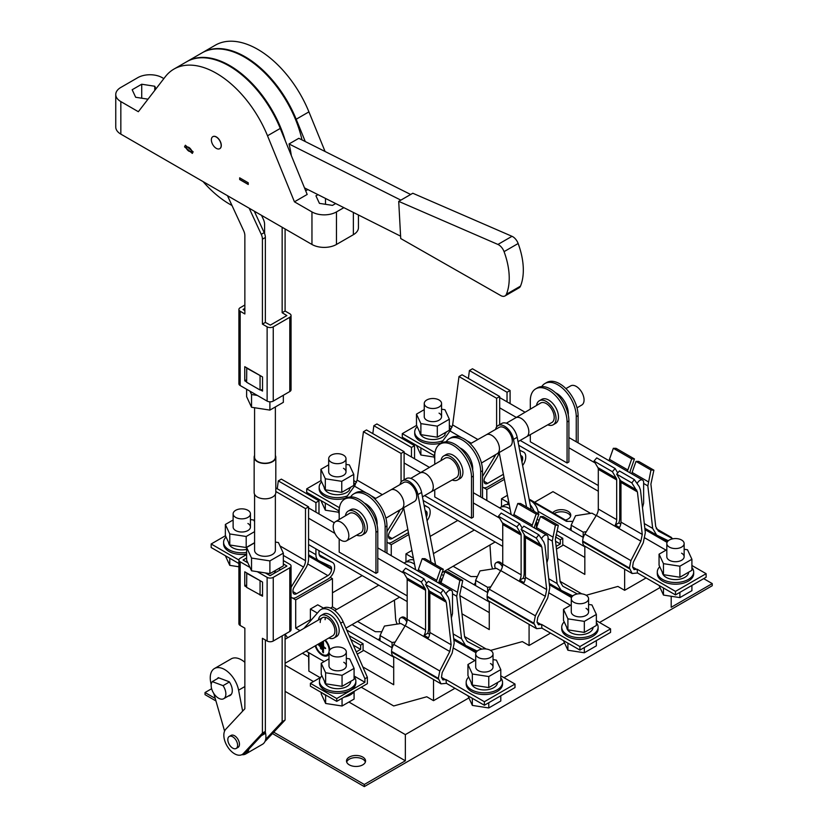 <?xml version="1.0" encoding="UTF-8"?>
<svg xmlns="http://www.w3.org/2000/svg" width="828" height="828" viewBox="0 0 828 828"><rect width="100%" height="100%" fill="white"/><g stroke="black" fill="none" stroke-linecap="round" stroke-linejoin="round"><path stroke-width="1.24" d="M239.551 518.69A8.663 4.999 0 0 0 250.449 513.857A8.663 4.999 0 0 0 244.032 509.023A8.663 4.999 0 0 0 233.123 513.857A8.663 4.999 0 0 0 239.551 518.69M238.899 566.776L229.77 565.358L225.361 555.723M229.77 565.358L229.77 558.269M233.123 513.857L233.123 527.012A8.663 4.999 0 0 0 235.669 530.551A8.663 4.999 0 0 0 245.109 531.628A8.663 4.999 0 0 0 250.449 527.012A8.663 4.999 0 0 0 247.914 523.472M226.065 537.01A18.195 10.505 0 0 0 223.601 542.288A18.195 10.505 0 0 0 237.077 552.431A18.195 10.505 0 0 0 246.62 552.421M223.601 542.288L223.601 543.986A18.195 10.505 0 0 0 237.077 554.129A18.195 10.505 0 0 0 246.62 554.118M228.631 542.537A13.165 7.607 0 0 0 246.62 549.357M233.123 519.984L225.361 524.466L229.77 533.956L246.195 536.492L246.195 547.525L254.579 542.682M246.195 536.492L254.579 531.648M254.579 521.723L253.813 520.067L250.449 519.549M225.361 524.466L225.361 535.509L229.77 544.99L246.195 547.525M229.77 533.956L229.77 544.99M492.732 652.609A8.663 4.999 180 0 1 493.033 653.903A8.663 4.999 180 0 1 485.498 658.86A8.663 4.999 180 0 1 475.996 655.196A8.663 4.999 180 0 1 475.707 653.903A8.663 4.999 180 0 1 483.231 648.945A8.663 4.999 180 0 1 492.732 652.609M467.944 695.768L472.343 705.404L488.768 707.95L500.795 701.005L500.795 695.768M472.343 705.404L472.343 698.314M488.768 707.95L488.768 702.713M490.497 663.528A8.663 4.999 180 0 1 493.033 667.058A8.663 4.999 180 0 1 487.682 671.684A8.663 4.999 180 0 1 478.242 670.597A8.663 4.999 180 0 1 475.707 667.058L475.707 653.903M497.535 682.52A13.165 7.607 180 0 1 487.775 689.683A13.165 7.607 180 0 1 471.204 682.593M500.795 677.821A18.195 10.505 180 0 1 501.934 679.622A18.195 10.505 180 0 1 502.555 682.344A18.195 10.505 180 0 1 486.74 692.757A18.195 10.505 180 0 1 466.795 685.056A18.195 10.505 180 0 1 466.174 682.344A18.195 10.505 180 0 1 468.638 677.056M502.555 682.344L502.555 684.042A18.195 10.505 180 0 1 486.74 694.454A18.195 10.505 180 0 1 466.795 686.754A18.195 10.505 180 0 1 466.174 684.042L466.174 682.344M488.768 676.548L472.343 674.002L467.944 664.522L467.944 675.555L472.343 685.035L488.768 687.582L500.795 680.637L500.795 669.604L488.768 676.548L488.768 687.582M467.944 664.522L475.707 660.04M493.033 659.595L496.386 660.123L500.795 669.604M472.343 674.002L472.343 685.035M335.112 463.514A8.663 4.999 0 0 0 346.011 458.681A8.663 4.999 0 0 0 339.594 453.847A8.663 4.999 0 0 0 328.685 458.681A8.663 4.999 0 0 0 335.112 463.514M338.528 512.232L325.321 510.193L320.922 500.557M325.321 510.193L325.321 503.093M430.663 408.339A8.663 4.999 0 0 0 441.572 403.515A8.663 4.999 0 0 0 435.155 398.682A8.663 4.999 0 0 0 424.246 403.515A8.663 4.999 0 0 0 430.663 408.339M434.089 457.056L420.883 455.017L416.484 445.381M420.883 455.017L420.883 447.927M328.685 458.681L328.685 471.836A8.663 4.999 0 0 0 331.221 475.375A8.663 4.999 0 0 0 340.67 476.462A8.663 4.999 0 0 0 346.011 471.836A8.663 4.999 0 0 0 343.475 468.306M350.316 487.413L350.389 488.168A13.165 7.607 0 0 0 350.513 487.299M321.626 481.834A18.195 10.505 0 0 0 319.163 487.123A18.195 10.505 0 0 0 332.639 497.266A18.195 10.505 0 0 0 347.408 495.868M355.191 485.053A18.195 10.505 0 0 0 353.773 482.6M319.163 487.123L319.163 488.82A18.195 10.505 0 0 0 332.639 498.963A18.195 10.505 0 0 0 345.773 498.125M350.389 488.168L349.292 488.002M324.193 487.371A13.165 7.607 0 0 0 335.05 494.606A13.165 7.607 0 0 0 349.561 489.969L349.106 488.116M328.685 464.818L320.922 469.3L325.321 478.781L341.757 481.327L341.757 492.36L353.773 485.415L353.773 474.382L349.375 464.901L346.011 464.373M341.757 481.327L353.773 474.382M320.922 469.3L320.922 480.333L325.321 489.814L341.757 492.36M325.321 478.781L325.321 489.814M424.246 403.515L424.246 416.67A8.663 4.999 0 0 0 426.782 420.21A8.663 4.999 0 0 0 436.221 421.286A8.663 4.999 0 0 0 441.572 416.67A8.663 4.999 0 0 0 439.037 413.131M445.878 432.237L445.95 433.003A13.165 7.607 0 0 0 446.075 432.123M417.188 426.668A18.195 10.505 0 0 0 414.714 431.947A18.195 10.505 0 0 0 428.2 442.09A18.195 10.505 0 0 0 442.97 440.703M450.753 429.887A18.195 10.505 0 0 0 449.335 427.434M414.714 431.947L414.714 433.644A18.195 10.505 0 0 0 428.2 443.787A18.195 10.505 0 0 0 441.334 442.959M445.95 433.003L444.853 432.827M419.755 432.195A13.165 7.607 0 0 0 430.612 439.43A13.165 7.607 0 0 0 445.112 434.803L444.657 432.94M424.246 409.643L416.484 414.124L420.883 423.615L437.308 426.151L437.308 437.184L449.335 430.249L449.335 419.206L444.936 409.725L441.572 409.208M437.308 426.151L449.335 419.206M416.484 414.124L416.484 425.157L420.883 434.648L437.308 437.184M420.883 423.615L420.883 434.648M588.294 597.443A8.663 4.999 180 0 1 588.594 598.737A8.663 4.999 180 0 1 581.059 603.695A8.663 4.999 180 0 1 571.558 600.031A8.663 4.999 180 0 1 571.268 598.737A8.663 4.999 180 0 1 578.793 593.779A8.663 4.999 180 0 1 588.294 597.443M563.495 640.603L567.904 650.239L584.33 652.774L596.357 645.84L596.357 640.603M567.904 650.239L567.904 643.139M584.33 652.774L584.33 647.548M683.856 542.268A8.663 4.999 180 0 1 684.145 543.561A8.663 4.999 180 0 1 676.621 548.519A8.663 4.999 180 0 1 667.12 544.855A8.663 4.999 180 0 1 666.819 543.561A8.663 4.999 180 0 1 674.354 538.604A8.663 4.999 180 0 1 683.856 542.268M659.057 585.427L663.466 595.063L679.891 597.609L691.908 590.664L691.908 585.427M663.466 595.063L663.466 587.973M679.891 597.609L679.891 592.372M586.048 608.352A8.663 4.999 180 0 1 588.594 611.892A8.663 4.999 180 0 1 583.243 616.508A8.663 4.999 180 0 1 573.804 615.421A8.663 4.999 180 0 1 571.268 611.892L571.268 598.737M593.086 627.345A13.165 7.607 180 0 1 583.336 634.507A13.165 7.607 180 0 1 566.766 627.417M596.357 622.656A18.195 10.505 180 0 1 597.495 624.447A18.195 10.505 180 0 1 598.116 627.169A18.195 10.505 180 0 1 582.301 637.581A18.195 10.505 180 0 1 562.357 629.891A18.195 10.505 180 0 1 561.736 627.169A18.195 10.505 180 0 1 564.199 621.89M598.116 627.169L598.116 628.866A18.195 10.505 180 0 1 582.301 639.278A18.195 10.505 180 0 1 562.357 631.588A18.195 10.505 180 0 1 561.736 628.866L561.736 627.169M584.33 621.373L567.904 618.837L563.495 609.346L563.495 620.379L567.904 629.87L584.33 632.406L596.357 625.461L596.357 614.428L584.33 621.373L584.33 632.406M563.495 609.346L571.268 604.864M588.594 604.43L591.948 604.947L596.357 614.428M567.904 618.837L567.904 629.87M681.61 553.187A8.663 4.999 180 0 1 684.145 556.716A8.663 4.999 180 0 1 678.805 561.343A8.663 4.999 180 0 1 669.366 560.256A8.663 4.999 180 0 1 666.819 556.716L666.819 543.561M688.648 572.179A13.165 7.607 180 0 1 678.898 579.341A13.165 7.607 180 0 1 662.328 572.251M691.908 567.48A18.195 10.505 180 0 1 693.057 569.281A18.195 10.505 180 0 1 693.678 571.993A18.195 10.505 180 0 1 677.863 582.415A18.195 10.505 180 0 1 657.918 574.715A18.195 10.505 180 0 1 657.297 571.993A18.195 10.505 180 0 1 659.761 566.714M693.678 571.993L693.678 573.69A18.195 10.505 180 0 1 677.863 584.113A18.195 10.505 180 0 1 657.918 576.412A18.195 10.505 180 0 1 657.297 573.69L657.297 571.993M679.891 566.207L663.466 563.661L659.057 554.18L659.057 565.213L663.466 574.694L679.891 577.24L691.908 570.295L691.908 559.262L679.891 566.207L679.891 577.24M659.057 554.18L666.819 549.699M684.145 549.254L687.509 549.771L691.908 559.262M663.466 563.661L663.466 574.694M322.537 693.171A18.195 10.505 0 0 0 327.536 696.058M344.013 697.166A18.195 10.505 0 0 0 354.705 690.997M346.021 650.663A8.663 4.999 180 0 1 346.321 651.957A8.663 4.999 180 0 1 338.787 656.914A8.663 4.999 180 0 1 329.285 653.251A8.663 4.999 180 0 1 328.995 651.957A8.663 4.999 180 0 1 336.53 646.999A8.663 4.999 180 0 1 346.021 650.663M321.233 692.415L321.233 693.978L325.632 703.469L342.057 706.005L354.084 699.06L354.084 691.846M325.632 703.469L325.632 695.21M342.057 706.005L342.057 698.294M343.786 662.286A8.663 4.999 180 0 1 346.321 665.826A8.663 4.999 180 0 1 340.97 670.442A8.663 4.999 180 0 1 331.531 669.355A8.663 4.999 180 0 1 328.995 665.826L328.995 651.957M350.824 681.278A13.165 7.607 180 0 1 341.064 688.441A13.165 7.607 180 0 1 324.493 681.351M354.084 676.59A18.195 10.505 180 0 1 355.233 678.38A18.195 10.505 180 0 1 355.854 681.102A18.195 10.505 180 0 1 340.029 691.515A18.195 10.505 180 0 1 320.084 683.824A18.195 10.505 180 0 1 319.463 681.102A18.195 10.505 180 0 1 321.926 675.824M355.854 681.102L355.854 682.8A18.195 10.505 180 0 1 340.029 693.212A18.195 10.505 180 0 1 320.084 685.522A18.195 10.505 180 0 1 319.463 682.8L319.463 681.102M342.057 675.306L325.632 672.771L321.233 663.28L321.233 674.313L325.632 683.804L342.057 686.34L354.084 679.395L354.084 668.362L342.057 675.306L342.057 686.34M321.233 663.28L328.995 658.798M346.321 658.363L349.685 658.881L354.084 668.362M325.632 672.771L325.632 683.804M526.556 506.995L513.495 439.389A13 7.504 -120 0 0 504.583 426.213A13 7.504 -120 0 0 498.083 425.571A13 7.504 -120 0 0 495.599 429.401M513.495 439.389L517.169 437.267A13 7.504 -120 0 0 508.257 424.091A13 7.504 -120 0 0 501.758 423.45L498.083 425.571M534.598 527.581A43.315 25.006 60 0 1 534.681 528.129M517.169 437.267L531.152 509.655M511.176 514.561L499.201 452.543M430.995 562.171L417.933 494.564A13 7.504 -120 0 0 409.022 481.389A13 7.504 -120 0 0 402.522 480.747A13 7.504 -120 0 0 400.038 484.577M417.933 494.564L421.607 492.432A13 7.504 -120 0 0 412.696 479.267A13 7.504 -120 0 0 406.196 478.625L402.522 480.747M439.037 582.746A43.315 25.006 60 0 1 439.13 583.305M421.607 492.432L435.59 564.82M415.625 569.736L403.64 507.719M265.239 731.548L265.571 733.266A16.456 9.501 60 0 1 263.552 743.482A16.456 9.501 60 0 1 262.507 744.269L245.73 753.956A16.456 9.501 -120 0 0 246.775 753.18A16.456 9.501 -120 0 0 248.876 749.092M241.859 754.681A16.456 9.501 -120 0 0 245.73 753.956M228.321 696.037A10.826 6.251 -120 0 0 230.049 695.541A10.826 6.251 -120 0 0 230.743 695.023A10.826 6.251 -120 0 0 229.263 681.786L218.209 677.646A10.826 6.251 -120 0 0 217.65 678.505M244.86 686.557L238.599 690.179L242.645 711.149M213.821 693.522L224.585 731.103M238.599 690.179A20.358 11.758 -120 0 0 228.476 672.357A20.358 11.758 -120 0 0 214.462 668.527L231.24 658.84A20.358 11.758 60 0 1 244.86 662.317M214.462 668.527A20.358 11.758 -120 0 0 211.223 684.425M275.372 406.941L275.372 457.222A10.391 6.003 180 0 1 268.955 462.759A10.391 6.003 180 0 1 257.632 461.465A10.391 6.003 180 0 1 254.579 457.222L254.579 407.728M275.372 455.472A10.826 6.251 180 0 1 275.807 457.222A10.826 6.251 180 0 1 269.121 462.997A10.826 6.251 180 0 1 257.322 461.641A10.826 6.251 180 0 1 254.155 457.222A10.826 6.251 180 0 1 254.579 455.472M275.807 457.222L275.807 492.588A10.826 6.251 180 0 1 269.121 498.363A10.826 6.251 180 0 1 257.322 497.007A10.826 6.251 180 0 1 254.155 492.588L254.155 457.222M236.187 748.46L238.019 747.405A6.934 4.005 -120 0 0 239.085 741.847A6.934 4.005 -120 0 0 234.552 735.74A6.934 4.005 -120 0 0 231.095 735.399L229.252 736.465A6.934 4.005 -120 0 0 228.186 742.012A6.934 4.005 -120 0 0 232.72 748.119A6.934 4.005 -120 0 0 236.187 748.46A6.934 4.005 -120 0 0 237.243 742.913A6.934 4.005 -120 0 0 232.72 736.806A6.934 4.005 -120 0 0 229.252 736.465M254.579 494.337L254.579 550.299A10.391 6.003 0 0 0 260.996 555.847A10.391 6.003 0 0 0 272.329 554.543A10.391 6.003 0 0 0 275.372 550.299L275.372 494.337M270.021 575.636A10.391 6.003 0 0 0 270.87 575.336M273.54 573.794A10.391 6.003 0 0 0 275.372 570.471M246.62 557.927L243.059 560.028L247.841 562.833L251.536 570.792L265.333 572.924L270.063 575.657L286.85 566.114M257.291 571.682L267.123 577.354A4.337 2.505 0 0 0 273.25 577.354L273.25 641.017A4.337 2.505 180 0 1 267.123 641.017L262.424 638.305L262.424 733.111L243.339 753.573A15.163 8.756 60 0 1 242.138 754.525A15.163 8.756 60 0 1 227.669 746.908A15.163 8.756 60 0 1 225.775 729.23L244.86 708.768L244.86 628.173L240.172 625.461A4.337 2.505 180 0 1 238.899 623.691L238.899 560.028A4.337 2.505 0 0 0 240.172 561.798L249.994 567.47M289.79 567.811A4.337 2.505 0 0 0 291.052 566.041L291.052 629.704A4.337 2.505 180 0 1 289.79 631.474L289.79 567.811L273.25 577.354M291.052 566.041A4.337 2.505 0 0 0 289.79 564.272L283.342 560.546M283.342 563.94L286.85 565.969M246.62 554.532L240.172 558.258A4.337 2.505 0 0 0 238.899 560.028M246.62 587.021L244.767 585.955L244.767 571.806L262.528 582.063L262.528 596.212L260.541 595.063L262.528 594.752M289.79 631.474L273.25 641.017M287.616 637.798L285.091 634.186L285.091 720.029L282.151 721.726L265.664 739.394M265.074 741.277A15.163 8.756 60 0 0 266.005 740.48L285.091 720.029M244.767 585.955L246.62 584.879M265.364 640.003L265.364 731.414L262.424 733.111M242.138 754.525L245.078 752.828A15.163 8.756 60 0 0 246.278 751.876L265.364 731.414M278.643 568.588L280.599 569.716M282.151 635.873L282.151 721.726M246.754 572.955L246.62 587.373L260.541 595.063M246.62 573.235L260.541 580.914M260.064 595.135L260.064 580.987M265.333 572.924L269.897 573.638L283.342 565.876L283.342 553.145L278.415 542.547L275.372 542.071M254.579 542.868L246.62 547.463L246.62 560.194L247.841 562.833M251.536 570.792L251.536 558.062L269.897 560.898L283.342 553.145M269.897 573.638L269.897 560.898M246.62 547.463L251.536 558.062M529.309 500.112A10.391 6.003 60 0 1 538.272 513.577A10.391 6.003 60 0 1 538.272 513.764M502.379 566.807A6.065 3.498 -120 0 0 499.067 563.081A6.065 3.498 -120 0 0 496.034 562.781A6.065 3.498 -120 0 0 495.413 568.505M496.034 562.781L497.266 562.077A6.065 3.498 60 0 1 500.288 562.378A6.065 3.498 60 0 1 502.731 564.665M510.12 509.065A16.891 9.75 -120 0 0 508.868 508.268A16.891 9.75 -120 0 0 500.422 507.429A16.891 9.75 -120 0 0 499.698 507.926M406.817 621.983A6.065 3.498 -120 0 0 403.505 618.257A6.065 3.498 -120 0 0 400.473 617.957A6.065 3.498 -120 0 0 399.852 623.681M400.473 617.957L401.704 617.253A6.065 3.498 60 0 1 404.737 617.553A6.065 3.498 60 0 1 407.169 619.83M414.559 564.241A16.891 9.75 -120 0 0 413.307 563.433A16.891 9.75 -120 0 0 404.861 562.605A16.891 9.75 -120 0 0 404.136 563.102M218.768 677.863L212.268 681.62A10.391 6.003 -120 0 0 211.161 685.449A10.391 6.003 -120 0 0 215.704 695.913A10.391 6.003 -120 0 0 223.715 698.697A10.391 6.003 -120 0 0 225.868 693.936A10.391 6.003 -120 0 0 223.053 685.646L229.397 681.982M212.268 681.62L223.053 685.646M394.397 600.155L395.577 618.05A13 7.504 -120 0 0 397.14 624.095M413.731 559.956A16.891 9.75 -120 0 0 408.535 560.484L404.861 562.605M489.948 544.99L491.128 562.874A13 7.504 -120 0 0 492.701 568.929M509.292 504.79A16.891 9.75 -120 0 0 504.097 505.308L500.422 507.429M577.012 407.842L581.815 405.006A11.054 6.386 -120 0 0 583.461 396.136A11.054 6.386 -120 0 0 576.247 386.417A11.054 6.386 -120 0 0 570.761 385.848L565.897 388.591M568.225 414.828A16.456 9.501 -120 0 0 556.654 393.331A16.456 9.501 -120 0 0 555.453 392.71M576.247 441.79L576.247 416.67A25.989 15.007 -120 0 0 557.875 384.834A25.989 15.007 -120 0 0 544.876 383.55A25.989 15.007 -120 0 0 541.74 386.593M578.089 442.845L578.089 415.604A25.989 15.007 -120 0 0 559.707 383.778A25.989 15.007 -120 0 0 546.718 382.495L544.876 383.55M530.313 434.638L530.313 441.779L567.066 462.997L567.066 421.969A25.989 15.007 -120 0 0 548.685 390.143A25.989 15.007 -120 0 0 535.695 388.86A25.989 15.007 -120 0 0 530.313 400.752L530.313 409.156M567.066 462.997L568.898 461.941L568.898 420.914A25.989 15.007 -120 0 0 550.527 389.077A25.989 15.007 -120 0 0 537.527 387.794L535.695 388.86M547.732 424.826A13.859 8.001 -120 0 0 553.166 424.785A13.859 8.001 -120 0 0 555.288 413.679A13.859 8.001 -120 0 0 546.232 401.456A13.859 8.001 -120 0 0 539.307 400.773A13.859 8.001 -120 0 0 536.544 405.461M553.166 424.785L555.619 423.367A13.859 8.001 -120 0 0 557.741 412.261A13.859 8.001 -120 0 0 548.685 400.048A13.859 8.001 -120 0 0 541.76 399.355L539.307 400.773M551.407 422.756A11.261 6.5 -120 0 0 551.862 422.528A11.261 6.5 -120 0 0 553.59 413.503A11.261 6.5 -120 0 0 546.232 403.578A11.261 6.5 -120 0 0 540.601 403.029A11.261 6.5 -120 0 0 540.177 403.308M341.022 540.28A11.054 6.386 60 0 1 333.808 530.572A11.054 6.386 60 0 1 335.464 521.702A11.054 6.386 60 0 1 341.022 522.23A11.054 6.386 60 0 1 348.257 532A11.054 6.386 60 0 1 346.518 540.85A11.054 6.386 60 0 1 341.022 540.28M385.134 552.131L385.134 527.012A25.989 15.007 -120 0 0 366.752 495.185A25.989 15.007 -120 0 0 353.763 493.892A25.989 15.007 -120 0 0 350.617 496.935M386.966 553.187L386.966 525.946A25.989 15.007 -120 0 0 368.595 494.119A25.989 15.007 -120 0 0 355.595 492.836L353.763 493.892M339.19 538.966L339.19 552.121L375.943 573.338L375.943 532.311A25.989 15.007 -120 0 0 357.561 500.485A25.989 15.007 -120 0 0 344.572 499.201A25.989 15.007 -120 0 0 339.19 511.093L339.19 519.498M375.943 573.338L377.775 572.283L377.775 531.255A25.989 15.007 -120 0 0 359.404 499.429A25.989 15.007 -120 0 0 346.404 498.135L344.572 499.201M356.609 535.167A13.859 8.001 -120 0 0 362.043 535.126A13.859 8.001 -120 0 0 364.175 524.02A13.859 8.001 -120 0 0 355.119 511.807A13.859 8.001 -120 0 0 348.184 511.114A13.859 8.001 -120 0 0 345.431 515.803M362.043 535.126L364.496 533.708A13.859 8.001 -120 0 0 366.618 522.603A13.859 8.001 -120 0 0 357.561 510.39A13.859 8.001 -120 0 0 350.637 509.706L348.184 511.114M360.284 533.097A11.261 6.5 -120 0 0 360.749 532.87A11.261 6.5 -120 0 0 362.467 523.845A11.261 6.5 -120 0 0 355.119 513.929A11.261 6.5 -120 0 0 349.488 513.37A11.261 6.5 -120 0 0 349.054 513.66M377.102 525.169A16.456 9.501 -120 0 0 365.531 503.672A16.456 9.501 -120 0 0 364.33 503.051M401.652 508.868A10.919 6.303 60 0 0 403.288 500.102A10.919 6.303 60 0 0 396.157 490.507A10.919 6.303 60 0 0 390.733 489.948A10.919 6.303 60 0 1 390.733 489.948L403.557 482.538A10.919 6.303 60 0 1 409.022 483.076A10.919 6.303 60 0 1 416.153 492.701A10.919 6.303 60 0 1 414.486 501.457L401.632 508.868A10.919 6.303 60 0 1 401.621 508.878L385.9 518.183M480.695 496.955L480.695 471.836A25.989 15.007 -120 0 0 462.314 440.01A25.989 15.007 -120 0 0 449.325 438.726A25.989 15.007 -120 0 0 446.178 441.759M482.527 498.021L482.527 470.78A25.989 15.007 -120 0 0 464.156 438.943A25.989 15.007 -120 0 0 451.156 437.66L449.325 438.726M434.752 489.803L434.752 496.945L471.505 518.173L471.505 477.145A25.989 15.007 -120 0 0 453.123 445.319A25.989 15.007 -120 0 0 440.134 444.025A25.989 15.007 -120 0 0 434.752 455.928L434.752 464.322M471.505 518.173L473.337 517.107L473.337 476.079A25.989 15.007 -120 0 0 454.965 444.253A25.989 15.007 -120 0 0 441.966 442.97L440.134 444.025M452.171 479.992A13.859 8.001 -120 0 0 457.605 479.95A13.859 8.001 -120 0 0 459.726 468.845A13.859 8.001 -120 0 0 450.67 456.632A13.859 8.001 -120 0 0 443.746 455.949A13.859 8.001 -120 0 0 440.993 460.627M457.605 479.95L460.057 478.543A13.859 8.001 -120 0 0 462.179 467.427A13.859 8.001 -120 0 0 453.123 455.214A13.859 8.001 -120 0 0 446.199 454.531L443.746 455.949M455.845 477.932A11.261 6.5 -120 0 0 456.311 477.704A11.261 6.5 -120 0 0 458.029 468.679A11.261 6.5 -120 0 0 450.67 458.753A11.261 6.5 -120 0 0 445.04 458.194A11.261 6.5 -120 0 0 444.615 458.484M472.664 470.004A16.456 9.501 -120 0 0 461.092 448.497A16.456 9.501 -120 0 0 459.892 447.876M486.274 434.783L499.118 427.372A10.919 6.303 60 0 1 504.583 427.91A10.919 6.303 60 0 1 511.714 437.536A10.919 6.303 60 0 1 510.038 446.282L497.193 453.703A10.919 6.303 60 0 1 497.183 453.713M424.619 495.599L502.741 540.705M524.186 553.083L525.407 553.787M546.915 562.74L548.074 558.393L548.074 537.62A5.196 3.001 120 0 0 546.997 535.24A5.196 3.001 120 0 0 544.4 535.499A5.196 3.001 120 0 0 541.533 538.728M525.407 559.48L524.186 558.765M502.741 546.387L423.149 500.443M308.565 538.935L407.179 595.881M428.625 608.259L429.846 608.963M451.353 617.916L452.512 613.558L452.512 592.796A5.196 3.001 120 0 0 451.436 590.416A5.196 3.001 120 0 0 448.838 590.674A5.196 3.001 120 0 0 445.971 593.904M429.846 614.645L428.625 613.941M407.179 601.563L308.565 544.627M520.181 440.434L598.302 485.539M619.748 497.918L620.969 498.622M642.476 507.574L643.635 503.217L643.635 482.445A5.196 3.001 120 0 0 642.559 480.074A5.196 3.001 120 0 0 639.961 480.323A5.196 3.001 120 0 0 637.094 483.562M620.969 504.304L619.748 503.6M598.302 491.221L518.711 445.267M323.386 641.151L323.572 646.482L325.663 648.293L323.572 647.693L323.417 652.795L322.527 651.864L322.527 641.648M315.199 645.881A10.826 6.251 -120 0 0 327.588 655.662A10.826 6.251 -120 0 0 328.995 654.244M315.313 645.809A10.826 6.251 -120 0 0 327.65 655.621M329.244 650.767A9.843 5.682 -120 0 0 329.265 650.228A9.843 5.682 -120 0 0 324.918 640.272M329.089 651.212A9.843 5.682 -120 0 0 329.14 650.301A9.843 5.682 -120 0 0 324.793 640.344M328.851 637.995A13 7.504 -120 0 0 334.046 637.995A13 7.504 -120 0 0 336.737 632.054A13 7.504 -120 0 0 331.065 618.971A13 7.504 -120 0 0 321.057 615.494A13 7.504 -120 0 0 318.449 619.996M334.046 637.995L336.499 636.587A13 7.504 -120 0 0 339.19 630.636A13 7.504 -120 0 0 333.518 617.553A13 7.504 -120 0 0 323.5 614.076L321.057 615.494M285.091 663.259L332.742 635.749A10.391 6.003 -120 0 0 334.905 630.988A10.391 6.003 -120 0 0 330.362 620.524A10.391 6.003 -120 0 0 322.351 617.74A10.391 6.003 -120 0 0 320.198 622.501M362.767 757.071A9.532 5.506 0 0 0 352.386 755.881A9.532 5.506 0 0 0 346.508 760.963A9.532 5.506 0 0 0 349.292 764.855A9.532 5.506 0 0 0 359.683 766.045A9.532 5.506 0 0 0 365.562 760.963A9.532 5.506 0 0 0 362.767 757.071M365.386 762.019A9.532 5.506 0 0 0 362.767 759.193A9.532 5.506 0 0 0 353.256 757.817A9.532 5.506 0 0 0 346.684 762.019M565.483 520.087A9.532 5.506 0 0 0 570.771 515.161A9.532 5.506 0 0 0 567.977 511.28A9.532 5.506 0 0 0 552.711 512.718M570.595 516.227A9.532 5.506 0 0 0 567.977 513.401A9.532 5.506 0 0 0 554.201 513.577M320.436 642.849L320.436 648.241L321.326 649.183L321.305 642.352M315.727 645.571A9.843 5.682 -120 0 0 327.101 654.803A9.843 5.682 -120 0 0 328.995 651.833M319.556 643.356L319.587 646.171L318.697 643.863M285.091 691.359L405.347 760.787L364.299 784.478L364.299 786.6L712.246 585.717L712.246 583.595L671.197 607.297L671.197 596.264M348.93 702.04L405.347 734.612L405.347 760.787M285.091 665.184L313.46 681.558M405.347 734.612L468.876 697.932M503.973 677.677L564.437 642.766M599.534 622.501L659.988 587.59M567.687 521.361L529.113 499.087M215.218 698.408L205.033 692.529L205.033 694.651L215.953 700.954M205.033 692.529L211.637 688.72M457.78 520.429L430.105 536.409M362.219 575.605L332.452 592.796M534.598 502.254L552.969 491.646L590.633 513.391M560.121 581.36L581.742 593.842M525.407 570.751L524.186 570.74M464.57 636.535L486.181 649.017M429.846 625.916L428.625 625.906M361.236 687.219L393.704 705.963L426.782 696.772L433.52 700.664L433.52 679.509M320.198 677.677L308.865 671.125L308.565 652.557M302.417 653.261L308.565 656.811M364.299 786.6L272.453 733.567M364.299 784.478L273.737 732.19M703.665 578.648L712.246 583.595M381.801 631.743L375.332 631.692L357.551 621.424M336.758 609.429L332.452 606.934L330.455 608.094M393.704 656.521L393.704 684.746L362.83 666.913M433.52 700.664L454.965 688.285M317.372 613.093L310.396 609.056L317.745 604.813L323.448 608.104M393.704 657.163L346.725 630.036M352.035 624.612L392.172 647.786M332.452 606.934L332.452 578.648L330.206 577.354M311.183 620.12L310.396 619.675L295.699 628.162L295.699 599.865L332.452 578.648M310.396 619.675L310.396 609.056M291.052 597.071A9.47 5.465 120 0 0 291.839 597.712A9.47 5.465 120 0 0 296.569 597.236L327.898 579.155A9.47 5.465 120 0 0 334.595 567.563L334.595 566.849A9.47 5.465 120 0 0 332.639 562.522A9.47 5.465 120 0 0 332.411 562.398L320.974 556.965A8.663 4.999 -60 0 1 320.767 556.851A8.663 4.999 -60 0 1 318.977 552.887L318.977 550.63M295.699 599.865L292.408 597.961M295.699 628.162L300.005 630.646M393.704 667.772L363.078 650.083M350.855 639.495L360.625 645.136L363.078 643.718L363.078 650.798L357.251 654.151M308.865 671.125L308.865 652.743M484.37 705.259L484.37 701.72L514.995 684.042L514.995 687.571L484.37 705.259L446.385 683.328L441.024 683.845L393.528 656.418A9.47 5.465 -60 0 1 391.561 652.081L391.561 651.377A9.47 5.465 -60 0 1 393.745 644.401L405.182 625.761A8.663 4.999 120 0 0 407.179 619.375L407.179 579.662A5.196 3.001 120 0 0 406.786 577.965L402.894 571.413L405.627 568.225L423.998 578.834L421.276 582.022L402.894 571.413M481.813 649.121L467.251 641.41L464.611 636.97L459.778 594.473L462.769 580.511L447.617 571.765L444.884 571.734L459.84 580.366L456.714 596.243L461.548 638.74L465.502 645.405L477.197 651.098M462.769 580.511L459.84 580.366M440.589 584.154A9.532 5.506 -60 0 1 440.993 582.777L444.884 571.734M484.37 701.72L445.961 679.54L442.887 679.912L441.469 677.356L442.183 672.605L452.16 653.106L454.199 642.983L449.366 600.486L448.207 597.123L443.249 589.95L428.293 581.318L425.561 584.496L440.713 593.241L446.302 602.256L451.136 644.753L449.78 651.501L439.803 670.99L438.312 678.37L441.024 683.845M443.249 589.95L440.713 593.241M421.276 582.022L425.157 588.573A5.196 3.001 -60 0 1 425.561 590.271L425.561 629.984A8.663 4.999 -60 0 1 424.133 635.345L428.418 637.819A8.663 4.999 120 0 0 429.846 632.457L429.846 592.755A5.196 3.001 120 0 0 429.442 591.057L425.561 584.496M453.703 638.605L465.502 645.405M445.961 679.54L446.385 683.328M439.037 583.254L439.037 582.498A5.196 3.001 -60 0 1 439.44 580.335L443.322 569.291L424.95 558.683L422.218 558.652L440.599 569.26L436.708 580.304A9.532 5.506 120 0 0 436.304 581.67M443.322 569.291L440.599 569.26M417.923 571.061A9.532 5.506 -60 0 1 418.337 569.695L422.218 558.652M514.995 684.042L500.795 675.834M429.587 634.32L427.745 633.265A13 7.504 120 0 0 428.625 628.214L428.625 589.66M426.617 583.254L423.998 578.834M427.745 633.265L424.133 635.345M238.899 560.007L211.161 543.986L211.161 547.525L238.899 563.537M211.161 543.986L225.464 535.726M315.913 548.871L315.913 554.656A13 7.504 120 0 0 318.604 560.608A13 7.504 120 0 0 318.904 560.763L330.351 566.207A5.134 2.96 -60 0 1 330.465 566.269A5.134 2.96 -60 0 1 331.531 568.619L331.531 569.322A5.134 2.96 -60 0 1 327.898 575.615L296.569 593.707A5.134 2.96 -60 0 1 294.002 593.955A5.134 2.96 -60 0 1 292.936 591.606L292.936 590.902A5.134 2.96 -60 0 1 294.126 587.114L305.563 568.474A13 7.504 120 0 0 308.565 558.9L308.565 506.85L305.501 508.62L305.501 560.67A8.663 4.999 -60 0 1 303.503 567.045L292.056 585.696A9.47 5.465 120 0 0 291.052 587.601M277.256 488.779L278.291 480.892L315.913 502.606L315.913 512.17M318.977 513.94L318.977 500.836L281.354 479.122L278.291 480.892M275.807 491.48L305.501 508.62M275.807 487.94L308.565 506.85M318.977 500.836L315.913 502.606M405.068 625.947L400.866 623.525L384.44 626.061L380.042 635.542L380.042 640.779M380.042 635.542L392.058 642.487L392.058 647.724M392.058 642.487L395.225 642M380.042 637.684A18.195 10.505 0 0 0 378.675 639.992M353.328 645.167L360.625 649.38L356.268 651.895M329.803 649.856A10.826 6.251 -120 0 0 325.321 640.034M364.92 682.272L364.92 678.732L340.67 623.184A18.195 10.505 -120 0 0 320.902 609.574L323.355 608.156A18.195 10.505 -120 0 1 343.113 621.776L367.363 677.314L367.363 683.68L336.737 701.368L336.737 698.542L364.92 682.272L354.084 676.01M320.902 609.574A18.195 10.505 -120 0 0 319.329 610.867L303.907 628.39M306.091 651.139L324.183 661.582M325.414 617.388A10.391 6.003 -120 0 0 325.104 619.675M367.363 677.314L364.92 678.732M336.737 698.542L310.396 683.328L310.396 686.164L336.737 701.368M360.625 645.136L360.625 649.38M363.078 643.718L349.199 635.707M310.396 683.328L320.612 677.439M579.931 650.083L579.931 646.544L610.557 628.866L610.557 632.406L579.931 650.083L541.947 628.162L536.585 628.669L489.079 601.242A9.47 5.465 -60 0 1 487.123 596.916L487.123 596.201A9.47 5.465 -60 0 1 489.307 589.236L500.743 570.585A8.663 4.999 120 0 0 502.741 564.21L502.741 524.497A5.196 3.001 120 0 0 502.337 522.799L498.456 516.237L501.188 513.06L519.56 523.669L516.827 526.846L498.456 516.237M577.375 593.955L562.812 586.245L560.173 581.805L555.34 539.297L558.32 525.345L543.168 516.589L540.446 516.558L555.402 525.2L552.276 541.067L557.109 583.574L561.063 590.229L572.759 595.922M558.32 525.345L555.402 525.2M536.151 528.978A9.532 5.506 -60 0 1 536.554 527.612L540.446 516.558M579.931 646.544L541.512 624.374L538.448 624.747L537.02 622.19L537.745 617.429L547.722 597.94L549.761 587.818L544.928 545.31L543.768 541.957L538.8 534.774L523.845 526.142L521.122 529.32L536.275 538.076L541.864 547.08L546.697 589.588L545.341 596.336L535.364 615.825L533.874 623.194L536.585 628.669M538.8 534.774L536.275 538.076M516.827 526.846L520.719 533.408A5.196 3.001 -60 0 1 521.122 535.105L521.122 574.818A8.663 4.999 -60 0 1 519.694 580.18L523.979 582.653A8.663 4.999 120 0 0 525.407 577.292L525.407 537.579A5.196 3.001 120 0 0 525.004 535.882L521.122 529.32M549.264 583.429L561.063 590.229M541.512 624.374L541.947 628.162M534.598 528.078L534.598 527.322A5.196 3.001 -60 0 1 535.002 525.159L538.883 514.116L520.512 503.507L517.779 503.476L536.161 514.084L532.269 525.128A9.532 5.506 120 0 0 531.866 526.504M538.883 514.116L536.161 514.084M513.484 515.896A9.532 5.506 -60 0 1 513.888 514.519L517.779 503.476M524.186 534.495L524.186 573.048A13 7.504 120 0 1 523.296 578.099L525.149 579.155A5.134 2.96 120 0 0 525.231 579.103M610.557 628.866L596.357 620.669M522.178 528.088L519.56 523.669M523.296 578.099L519.694 580.18M461.983 613.817L489.265 629.57L489.265 601.356M489.265 612.596L459.913 595.653M477.363 576.567L470.894 576.526L453.102 566.259M490.59 650.425L522.344 641.596L529.082 645.488L529.082 624.343M529.082 645.488L550.527 633.11M413.389 558.175L405.958 553.891L411.899 550.465M489.265 601.987L461.455 585.934M443.529 575.584L441.521 574.425M447.596 569.436L487.733 592.62M428.014 525.583L427.548 523.213M391.261 555.671L391.261 544.689L408.825 534.557M405.958 561.974L405.958 553.891M386.966 542.236A9.47 5.465 120 0 0 387.4 542.537A9.47 5.465 120 0 0 392.13 542.071L408.452 532.642M391.261 544.689L387.959 542.795M500.629 570.771L496.427 568.35L480.002 570.896L475.593 580.376L475.593 585.603M475.593 580.376L487.62 587.321L487.62 592.548M487.62 587.321L490.787 586.824M475.593 582.519A18.195 10.505 0 0 0 474.237 584.827M339.19 514.488L338.6 511.166L339.439 507.73L306.722 488.82L306.722 492.349L338.652 510.783M353.773 480.613L356.568 482.227M306.722 488.82L321.026 480.561M407.842 529.465L392.13 538.531A5.134 2.96 -60 0 1 389.564 538.79A5.134 2.96 -60 0 1 388.498 536.44L388.498 535.726A5.134 2.96 -60 0 1 389.688 531.949L401.125 513.298A13 7.504 120 0 0 403.536 507.771M372.817 433.603L373.852 425.716L411.475 447.441L411.475 456.994M414.538 458.764L414.538 445.671L376.916 423.946L373.852 425.716M345.297 498.777L354.467 486.129L357.106 480.116L363.44 431.73L401.062 453.444L401.062 482.103M404.116 479.826L404.116 451.684L366.504 429.96L363.44 431.73M427.062 520.688A9.47 5.465 120 0 0 430.156 512.387L430.156 511.683A9.47 5.465 120 0 0 428.19 507.347A9.47 5.465 120 0 0 427.972 507.233L424.112 505.39M400.141 509.758A8.663 4.999 -60 0 1 399.055 511.88L387.618 530.52A9.47 5.465 120 0 0 386.966 531.69M404.116 451.684L401.062 453.444M425.126 510.669L425.902 511.031A5.134 2.96 -60 0 1 426.027 511.093A5.134 2.96 -60 0 1 427.093 513.443L427.093 514.157A5.134 2.96 -60 0 1 426.368 517.086M414.538 445.671L411.475 447.441M439.627 583.595L441.676 579.186L441.676 580.842M441.676 579.186L440.154 578.296M675.482 594.918L675.482 591.378L706.118 573.69L706.118 577.23L675.482 594.918L637.508 572.986L632.147 573.504L584.64 546.076A9.47 5.465 -60 0 1 582.684 541.74L582.684 541.036A9.47 5.465 -60 0 1 584.868 534.06L596.305 515.42A8.663 4.999 120 0 0 598.302 509.034L598.302 469.321A5.196 3.001 120 0 0 597.899 467.623L594.018 461.072L596.74 457.884L615.121 468.493L612.389 471.681L594.018 461.072M672.936 538.78L658.374 531.069L655.735 526.629L650.901 484.132L653.882 470.169L638.73 461.424L636.007 461.393L650.963 470.025L647.838 485.901L652.671 528.399L656.625 535.064L668.32 540.756M653.882 470.169L650.963 470.025M631.712 473.802A9.532 5.506 -60 0 1 632.116 472.436L636.007 461.393M675.482 591.378L637.074 569.198L634.01 569.571L632.582 567.014L633.306 562.264L643.284 542.764L645.322 532.642L640.489 490.145L639.319 486.781L634.362 479.609L619.406 470.966L616.684 474.154L631.836 482.9L637.425 491.915L642.259 534.412L640.893 541.16L630.926 560.649L629.435 568.029L632.147 573.504M634.362 479.609L631.836 482.9M612.389 471.681L616.28 478.232A5.196 3.001 -60 0 1 616.684 479.929L616.684 519.642A8.663 4.999 -60 0 1 615.256 525.004L619.541 527.477A8.663 4.999 120 0 0 620.969 522.116L620.969 482.403A5.196 3.001 120 0 0 620.565 480.716L616.684 474.154M644.826 528.264L656.625 535.064M637.074 569.198L637.508 572.986M630.16 472.912L630.16 472.157A5.196 3.001 -60 0 1 630.553 469.993L634.445 458.95L616.063 448.331L613.341 448.3L631.712 458.919L627.831 469.962A9.532 5.506 120 0 0 627.417 471.329M634.445 458.95L631.712 458.919M609.046 460.72A9.532 5.506 -60 0 1 609.449 459.354L613.341 448.3M619.748 479.319L619.748 517.873A13 7.504 120 0 1 618.858 522.923L620.71 523.979A5.134 2.96 120 0 0 620.783 523.927M706.118 573.69L691.908 565.493M617.74 472.912L615.121 468.493M618.858 522.923L615.256 525.004M572.924 521.402L566.445 521.35L531.017 500.899M530.831 500.785L529.268 499.884M586.152 595.26L617.905 586.431L624.643 590.312L624.643 569.167M584.827 546.18L584.827 574.404L557.544 558.652M624.643 590.312L646.088 577.944M508.495 502.751L501.52 498.715L507.46 495.289M584.827 546.822L557.016 530.758M539.09 520.408L537.082 519.249M538.034 511.321L583.295 537.444M523.575 470.407L523.11 468.037M486.812 500.495L486.812 489.524L504.387 479.381M501.52 506.798L501.52 498.715M482.527 487.071A9.47 5.465 120 0 0 482.962 487.361A9.47 5.465 120 0 0 487.692 486.895L504.014 477.477M486.812 489.524L483.521 487.62M584.827 557.43L562.771 544.7M556.447 549.057L562.771 545.404L562.771 538.324L556.116 534.484M434.752 459.312L434.162 455.99L435 452.564L402.284 433.644L402.284 437.184L434.203 455.617M449.335 425.447L452.129 427.062M402.284 433.644L416.587 425.385M503.403 474.289L487.692 483.355A5.134 2.96 -60 0 1 485.125 483.614A5.134 2.96 -60 0 1 484.059 481.265L484.059 480.561A5.134 2.96 -60 0 1 485.249 476.773L496.686 458.132A13 7.504 120 0 0 499.098 452.605M468.379 378.437L469.414 370.54L507.036 392.265L507.036 401.828M510.089 403.588L510.089 390.495L472.477 368.781L469.414 370.54M440.858 443.601L450.028 430.964L452.657 424.95L458.991 376.554L496.614 398.278L496.614 426.937M499.677 424.65L499.677 396.508L462.055 374.784L458.991 376.554M522.623 465.512A9.47 5.465 120 0 0 525.718 457.211L525.718 456.507A9.47 5.465 120 0 0 523.751 452.171A9.47 5.465 120 0 0 523.534 452.057L519.673 450.225M495.693 454.593A8.663 4.999 -60 0 1 494.616 456.704L483.179 475.355A9.47 5.465 120 0 0 482.527 476.524M499.677 396.508L496.614 398.278M520.688 455.493L521.464 455.866A5.134 2.96 -60 0 1 521.588 455.928A5.134 2.96 -60 0 1 522.654 458.277L522.654 458.981A5.134 2.96 -60 0 1 521.93 461.91M510.089 390.495L507.036 392.265M596.191 515.606L591.989 513.174L575.563 515.72L571.154 525.2L571.154 530.438M571.154 525.2L583.181 532.145L583.181 537.382M583.181 532.145L586.338 531.659M571.154 527.343A18.195 10.505 0 0 0 569.799 529.651M555.567 541.243L560.328 543.986L556.147 546.397M508.827 502.379L506.933 504.521M534.236 511.435A18.195 10.505 -120 0 0 530.189 504.656M536.43 527.974L536.43 521.081M555.516 536.968L560.328 539.742L562.771 538.324M560.328 539.742L560.328 543.986M537.848 523.938L537.237 523.586M536.43 524.61L537.237 522.882L537.237 525.666M537.237 522.882L536.43 522.416M327.163 654.772A9.843 5.682 -120 0 0 327.226 654.741A9.843 5.682 -120 0 0 328.995 652.278M319.649 646.13L318.697 645.229M318.821 643.791L318.821 645.157M321.388 649.142L320.436 648.241M320.56 642.787L320.56 648.169M325.559 648.583L323.572 647.693M323.469 652.754L322.527 651.864M322.651 641.576L322.651 651.791M227.462 195.687L243.691 230.795A8.663 4.999 60 0 1 244.86 235.638L244.86 313.967L240.172 311.256A4.337 2.505 180 0 1 238.899 309.496L238.899 383.757A4.337 2.505 0 0 0 240.172 385.527L267.123 401.094A4.337 2.505 0 0 0 273.25 401.094L273.25 326.822A4.337 2.505 180 0 1 267.123 326.822L262.424 324.11L265.364 322.413L270.311 325.125L286.85 315.571L282.151 312.725L285.091 311.028L289.79 313.74A4.337 2.505 180 0 1 291.052 315.499A4.337 2.505 180 0 1 289.79 317.269L273.25 326.822M289.79 317.269L289.79 391.541A4.337 2.505 0 0 0 291.052 389.771L291.052 315.499M289.79 391.541L273.25 401.094M260.541 389.936L262.528 391.085L262.528 376.937L246.754 367.829L246.62 382.246L260.064 390.009L262.528 389.626M244.86 310.572L243.111 309.558M244.86 308.409L243.111 309.424M244.86 305.014L240.172 307.726A4.337 2.505 180 0 0 238.899 309.496M246.754 367.829L244.767 366.68L244.767 380.828L246.62 381.894M254.268 211.161L264.194 232.637A8.663 4.999 60 0 1 265.364 237.481L262.424 239.178L262.424 324.11M262.424 239.178A8.663 4.999 -120 0 0 261.255 234.334L264.194 232.637M249.187 208.232L261.255 234.334M285.091 228.963L285.091 311.028M244.767 380.828L246.62 379.752M265.364 237.481L265.364 322.413M282.151 312.725L282.151 227.793A8.663 4.999 -120 0 0 282.131 227.255M261.544 215.363L263.418 219.41A8.663 4.999 60 0 1 264.587 224.253L264.587 233.579M246.62 368.108L260.541 375.788M260.064 375.86L260.064 390.009M249.994 391.199L251.536 394.532L257.291 395.422M246.62 389.253L246.62 396.664L251.536 407.262L251.536 394.532M251.536 407.262L269.897 410.098L269.897 401.818M269.897 410.098L283.342 402.336L283.342 395.266M291.311 155.55A84.901 49.018 -120 0 0 289.024 143.958L400.856 200.138L398.713 201.38L400.731 238.547L500.712 295.544A8.663 4.999 -120 0 0 501.416 295.896A8.663 4.999 -120 0 0 504.997 295.948A8.663 4.999 -120 0 0 506.384 294.282A60.641 35.014 -120 0 0 504.066 251.64A8.663 4.999 -120 0 0 497.928 244.446L512.014 236.311A8.663 4.999 60 0 1 518.152 243.515L504.066 251.64M216.874 148.647A6.934 4.005 -120 0 0 219.741 148.688A6.934 4.005 -120 0 0 220.672 142.747A6.934 4.005 -120 0 0 215.673 136.723A6.934 4.005 -120 0 0 212.806 136.682A6.934 4.005 -120 0 0 211.864 142.623A6.934 4.005 -120 0 0 216.874 148.647M512.014 236.311L412.799 193.245L410.657 194.487L298.825 138.307L289.024 143.958M186.993 61.562A84.901 49.018 60 0 1 187.304 61.375L202.001 52.889A84.901 49.018 60 0 1 237.129 53.385A84.901 49.018 60 0 1 301.992 139.891M187.304 61.375A84.901 49.018 60 0 1 222.432 61.872A84.901 49.018 60 0 1 285.401 141.06M256.411 212.403A84.901 49.018 60 0 1 254.817 212.361M231.985 205.468A84.901 49.018 60 0 1 203.077 181.611M304.497 187.884L400.607 236.166M506.384 294.282L520.481 286.146A60.641 35.014 -120 0 0 518.152 243.515M410.657 194.487L400.856 200.138M398.713 201.38L497.928 244.446M520.481 286.146A8.663 4.999 60 0 1 519.094 287.813L504.997 295.948M191.423 151.721L191.889 150.955C189.933 147.436 187.966 146.297 186.01 147.56M185.886 147.632C187.852 151.162 189.809 152.29 191.765 151.027C189.809 147.508 187.852 146.37 185.886 147.632L186.362 146.877M184.541 146.856L192.313 153.408L193.121 151.803L185.337 145.262L184.541 146.856M185.4 145.231L184.665 146.784L192.375 153.366M212.806 136.682L212.931 136.61A6.934 4.005 60 0 1 216.398 136.951A6.934 4.005 60 0 1 220.921 143.058A6.934 4.005 60 0 1 219.855 148.616L219.741 148.688M173.942 69.086L186.683 61.738A84.901 49.018 60 0 1 229.139 65.94A84.901 49.018 60 0 1 280.257 128.423L307.178 194.456L294.437 201.815L311.959 211.927A17.326 9.998 0 0 0 336.458 211.927L336.458 244.467A17.326 9.998 180 0 1 311.959 244.467L120.836 134.126A17.326 9.998 180 0 1 115.754 127.057L115.754 94.516A17.326 9.998 0 0 0 120.836 101.585L138.348 111.708L165.279 76.756A84.901 49.018 60 0 1 173.942 69.086A84.901 49.018 60 0 1 216.398 73.299A84.901 49.018 60 0 1 267.516 135.782L294.437 201.815M202.311 52.713A84.901 49.018 60 0 1 202.612 52.537L215.352 45.178A84.901 49.018 60 0 1 257.808 49.39A84.901 49.018 60 0 1 308.927 111.873L325.073 151.483M202.612 52.537A84.901 49.018 60 0 1 245.067 56.739A84.901 49.018 60 0 1 296.186 119.232L305.273 141.547M358.441 214.98L358.441 227.638A17.326 9.998 180 0 1 353.359 234.707L336.458 244.467M343.858 207.662L336.458 211.927M305.687 190.792L307.83 189.56M335.671 203.543L332.483 205.385L319.432 203.367L315.944 195.832L317.983 194.663M155.964 88.834L154.764 86.247L141.723 84.228L132.169 89.734L135.668 97.269L148.005 99.174M163.851 78.608L162.247 77.677A17.326 9.998 0 0 0 137.738 77.677L120.836 87.437A17.326 9.998 0 0 0 115.754 94.516M248.245 182.791L239.675 177.834L239.675 179.531L248.245 184.489L248.245 182.791M141.723 98.211L141.723 84.228M154.764 90.397L154.764 86.247M325.487 204.309L325.487 198.43M191.485 151.679L191.765 151.027M239.799 177.906L239.799 179.469L248.245 184.344M265.571 733.266L261.389 735.678M240.172 561.798L240.172 625.461M267.123 641.017L267.123 577.354M266.005 740.48L265.208 740.946M246.278 751.876L243.339 753.573M420.065 473.005A10.919 6.303 60 0 1 420.096 472.995A10.919 6.303 60 0 1 425.561 473.533A10.919 6.303 60 0 1 432.692 483.159A10.919 6.303 60 0 1 431.026 491.904A10.919 6.303 60 0 1 430.984 491.925M486.253 434.793A10.919 6.303 60 0 1 486.295 434.772A10.919 6.303 60 0 1 491.718 435.331A10.919 6.303 60 0 1 498.839 444.926A10.919 6.303 60 0 1 497.214 453.692L481.451 463.018M540.995 402.832L515.647 417.829A10.919 6.303 60 0 1 515.658 417.819A10.919 6.303 60 0 1 521.122 418.357A10.919 6.303 60 0 1 528.254 427.983A10.919 6.303 60 0 1 526.577 436.739A10.919 6.303 60 0 1 526.546 436.76L552.235 422.29M471.505 477.145L473.337 476.079M499.553 518.1L473.337 502.958M420.759 472.602L404.116 462.997M480.695 471.836L482.527 470.78M375.943 532.311L377.775 531.255M404.002 573.266L377.775 558.134M334.936 533.398L308.565 518.173M385.134 527.012L386.966 525.946M567.066 421.969L568.898 420.914M595.115 462.924L568.898 447.793M516.32 417.426L499.677 407.831M576.247 416.67L578.089 415.604M457.025 592.03L440.993 582.777M456.714 596.243L452.512 593.811M461.548 638.74L453.164 633.906M445.671 600.424L429.442 591.057M446.302 602.256L429.846 592.755M451.136 644.753L429.846 632.457M436.708 580.304L418.337 569.695M429.846 620.441L428.625 619.727M476.245 652.164L453.775 639.195M475.955 652.712L453.858 639.951M474.92 660.496L453.879 648.345M445.609 679.747L441.469 677.356M425.157 588.573L406.786 577.965M425.561 590.271L407.179 579.662M425.561 629.984L407.179 619.375M449.78 651.501L405.182 625.761M439.803 670.99L393.745 644.401M438.312 678.37L391.561 651.377M438.405 679.126L391.561 652.081M292.936 591.606L296.569 593.707M307.685 563.94L327.898 575.615M319.235 554.791L332.411 562.398M291.052 585.117L292.056 585.696M283.342 555.412L303.503 567.045M279.999 545.942L305.501 560.67M308.565 556.064L331.531 569.322M308.565 555.36L331.531 568.619M308.565 550.413L315.913 554.656M343.113 621.776L340.67 623.184M552.586 536.865L536.554 527.612M552.276 541.067L548.074 538.635M557.109 583.574L548.726 578.731M541.233 545.248L525.004 535.882M541.864 547.08L525.407 537.579M546.697 589.588L525.407 577.292M532.269 525.128L513.888 514.519M525.407 565.265L524.186 564.561M571.806 596.998L549.326 584.019M571.517 597.537L549.419 584.775M570.482 605.32L549.43 593.169M541.17 624.581L537.02 622.19M520.719 533.408L502.337 522.799M521.122 535.105L502.741 524.497M521.122 574.818L502.741 564.21M545.341 596.336L500.743 570.585M535.364 615.825L489.307 589.236M533.874 623.194L487.123 596.201M533.967 623.95L487.123 596.916M388.498 536.44L392.13 538.531M403.236 508.765L403.919 509.158M424.029 504.956L427.972 507.233M338.6 511.166L339.19 511.507M386.966 530.148L387.618 530.52M354.467 486.129L366.276 492.95M370.903 495.62L375.715 498.404M397.792 511.145L399.055 511.88M357.106 480.116L382.319 494.678M425.644 513.319L427.093 514.157M425.488 512.522L427.093 513.443M648.148 481.689L632.116 472.436M647.838 485.901L643.635 483.469M652.671 528.399L644.287 523.555M636.794 490.083L620.565 480.716M637.425 491.915L620.969 482.403M642.259 534.412L620.969 522.116M671.27 537.362L656.252 528.688L671.529 537.496M627.831 469.962L609.449 459.354M620.969 510.1L619.748 509.386M667.368 541.822L644.888 528.854M667.078 542.371L644.981 529.609M666.033 550.154L644.991 538.003M636.722 569.405L632.582 567.014M616.28 478.232L597.899 467.623M616.684 479.929L598.302 469.321M616.684 519.642L598.302 509.034M640.893 541.16L596.305 515.42M630.926 560.649L584.868 534.06M629.435 568.029L582.684 541.036M629.518 568.784L582.684 541.74M484.059 481.265L487.692 483.355M498.798 453.599L499.481 453.992M434.162 455.99L434.752 456.331M482.527 474.982L483.179 475.355M450.028 430.964L461.838 437.784M466.464 440.455L471.277 443.228M493.353 455.98L494.616 456.704M452.657 424.95L477.88 439.513M521.205 458.143L522.654 458.981M521.05 457.346L522.654 458.277M240.172 385.527L240.172 311.256M267.123 326.822L267.123 401.094M280.257 128.423L267.516 135.782M308.927 111.873L296.186 119.232M353.359 234.707L353.359 212.434M311.959 244.467L311.959 211.927M120.836 101.585L120.836 134.126M250.449 513.857L250.449 527.012M493.033 653.903L493.033 667.058M346.011 458.681L346.011 471.836M441.572 403.515L441.572 416.67M588.594 598.737L588.594 611.892M684.145 543.561L684.145 556.716M346.321 651.957L346.321 665.826M378.779 585.168L334.719 610.598M322.351 617.74L285.091 639.257M474.34 529.992L433.427 553.611M495.134 541.998L442.173 572.572M399.572 597.164L345.907 628.152M231.354 694.288L223.715 698.697M335.464 521.702L349.871 513.174M390.733 489.948L374.774 498.932M431.026 491.904L422.456 496.852M410.76 478.387L445.433 457.998M486.295 434.772L470.335 443.756M526.577 436.739L518.017 441.676M515.658 417.819L506.312 423.211M404.116 452.75L429.515 467.416M473.337 492.712L546.997 535.24M431.005 491.915L456.673 477.466M308.565 507.926L334.295 522.779M377.775 547.888L451.436 590.416M346.518 540.85L361.111 532.632M499.677 397.585L525.076 412.24M568.898 437.546L642.559 480.074M429.846 624.83L428.625 624.126M319.235 554.781L332.639 562.522M291.052 597.257L291.839 597.712M308.565 554.812L318.604 560.608M525.407 569.664L524.186 568.95M424.019 504.935L428.19 507.347M620.969 514.488L619.748 513.784"/></g></svg>
